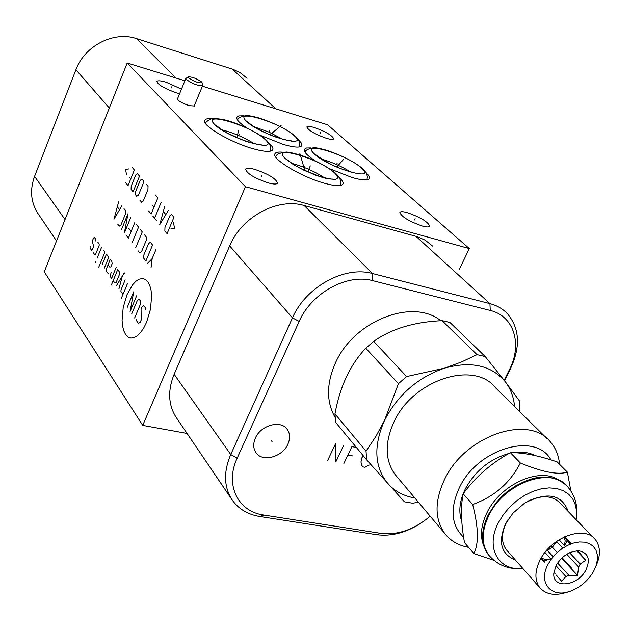 <?xml version="1.0" encoding="UTF-8"?>
<svg xmlns="http://www.w3.org/2000/svg" width="631" height="631" viewBox="0 0 631 631"><rect width="100%" height="100%" fill="white"/><g stroke="black" fill="none" stroke-linecap="round" stroke-linejoin="round"><path stroke-width="0.95" d="M430.153 516.158C414.307 529.598 397.83 535.325 380.745 533.345L263.805 515.046C237.903 511.662 224.597 484.742 237.209 458.114L299.181 321.416C311.375 293.005 347.089 273.381 372.684 280.653L490.263 310.468C514.139 315.997 522.626 344.542 509.272 370.003L504.145 380.241M255.366 438.143C260.753 425.034 281.087 419.631 287.342 429.514C290.126 433.71 290.307 438.584 287.894 444.137C282.436 457.215 262.039 462.586 255.831 452.451C253.197 448.341 253.047 443.569 255.366 438.143M335.085 417.367C326.282 401.837 326.353 383.798 335.306 363.275C353.502 320.903 412.761 297.69 440.84 320.753L440.761 320.698M232.326 135.539L243.432 140.295M269.106 143.292C272.158 146.045 273.397 148.167 272.821 149.65C271.22 152.252 264.594 151.937 252.928 148.687C230.189 142.346 201.273 125.167 204.815 120.308C205.525 118.896 207.907 118.344 211.969 118.667M187.076 433.45L142.716 425.397L245.459 186.713L127.186 62.997L184.899 80.792M202.393 86.187L327.71 124.835L469.322 248.567L459.029 269.95M245.459 186.713L469.322 248.567M326.385 138.299C314.774 134.127 308.267 130.349 306.84 126.949C307.431 126.042 309.916 126.232 314.285 127.525C325.793 131.666 332.269 135.436 333.72 138.836C333.16 139.751 330.715 139.569 326.385 138.299M422.36 226.056C409.125 221.402 401.624 216.883 399.849 212.481C400.464 211.393 402.964 211.448 407.35 212.647C420.451 217.261 427.913 221.773 429.727 226.182C429.151 227.263 426.69 227.223 422.36 226.056M179.606 93.703L176.617 92.899C164.588 88.656 158.018 84.846 156.898 81.462C157.695 80.382 160.755 80.634 166.079 82.204L181.476 89.129M268.278 182.903C254.522 178.179 246.95 173.604 245.577 169.179C246.413 167.87 249.537 167.949 254.948 169.423C268.569 174.109 276.086 178.668 277.498 183.093C276.709 184.402 273.641 184.339 268.278 182.903M366.004 172.515L368.93 175.891L369.403 178.36C368.086 180.679 362.328 180.411 352.122 177.556L328.988 168.469M316.218 161.465C307.549 155.912 303.582 151.874 304.308 149.358L306.429 148.009L310.941 147.922M339.257 177.421C342.286 180.221 343.524 182.375 342.964 183.881C341.505 186.445 335.313 186.232 324.405 183.235C301.642 177.043 271.322 158.862 274.942 153.806C275.644 152.347 278.074 151.795 282.231 152.158M298.471 139.798L301.405 143.119L301.87 145.556C300.435 147.914 294.267 147.551 283.39 144.46L259.869 135.176M247.533 128.361C239.654 123.266 236.097 119.551 236.838 117.224L238.928 115.907L243.361 115.788M194.466 105.353L194.585 106.016L189.174 105.645C181.87 103.082 177.879 100.747 177.185 98.641L177.721 98.294M142.716 425.397L44.265 271.811L127.186 62.997M267.71 133.756L271.638 135.413M301.579 168.974L319.191 176.301M176.656 418.093L175.86 416.917C168.232 404.518 167.665 390.305 174.148 374.286L229.66 245.909C241.507 216.875 277.711 197.432 304.158 205.517L417.328 236.696L425.191 240.19L432.834 246.256M420.349 523.549C405.575 532.88 390.983 536.587 376.557 534.678L259.83 516.497C247.439 514.446 238.068 508.704 231.695 499.263C223.847 486.454 223.532 471.546 230.741 454.541L292.469 317.866C305.704 286.892 344.668 265.533 372.519 273.538L489.916 303.629C496.952 305.475 502.804 308.851 507.474 313.765C519.66 328.428 520.693 346.664 510.574 368.472L504.469 380.659M334.627 166.016L338.019 167.507M247.084 78.252L240.261 72.762L233.391 69.473L136.422 38.609C113.919 30.809 84.617 45.763 75.901 69.757L34.579 176.372C29.752 189.765 30.761 201.975 37.608 213.002L38.31 214.051M517.144 484.797L503.759 494.538L492.866 507.064M566.283 485.302C550.824 472.453 531.16 474.536 507.292 491.549L501.124 497.133L496.211 502.599L488.402 514.51C480.751 530.529 480.672 543.843 488.181 554.46L489.514 556.037M484.111 546.722C479.789 536.776 480.806 525.315 487.156 512.34C500.367 484.853 538.448 467.279 557.591 479.363M570.874 490.926L567.379 472.122C557.859 475.088 542.187 472.043 520.354 462.988C510.108 482.92 494.207 496.755 472.666 504.5C478.535 527.453 478.921 543.804 473.849 553.553L493.868 560.312M567.379 472.122L557.157 461.908C538.606 455.574 523.012 452.49 510.384 452.664C491.494 462.973 475.742 476.673 463.146 493.781C460.559 506.859 461.009 523.123 464.495 542.581L473.849 553.553M510.384 452.664L520.354 462.988M463.146 493.781L472.666 504.5M535.246 455.621C528.881 452.332 521.38 451.354 512.758 452.687M508.98 453.46C489.924 458.879 475.395 470.655 465.402 488.78L463.178 493.742M550.95 459.904C535.908 431.454 477.525 448.428 459.376 487.7C449.785 508.831 451.204 525.347 463.635 537.257M463.138 493.852C459.25 504.153 458.816 513.405 461.821 521.592M559.547 464.298C558.766 455.574 555.785 448.184 550.587 442.118C529.038 413.707 464.763 435.603 444.469 479.655C434.522 501.093 434.593 519.013 444.674 533.408L394.99 474.386C384.997 460.22 384.61 442.852 393.823 422.273C412.571 379.988 474.118 359.891 495.532 387.773L546.888 438.466M468.557 547.345C458.421 545.492 450.463 540.846 444.674 533.408M397.199 477.004L394.99 474.386M514.541 406.538C513.737 397.057 510.692 388.838 505.392 381.858C491.549 365.388 471.294 360.814 444.61 368.118C417.809 377.417 397.782 394.848 384.524 420.404C373.213 446.164 374.412 467.342 388.12 483.922C395.022 491.439 403.935 496.124 414.867 498.001M519.4 411.333L519.802 401.403L505.392 381.858L485.223 356.562L477.004 354.638L461.379 362.013L444.61 368.118L406.616 376.565L398.445 383.672L384.524 420.404L375.879 436.415L366.043 451.197L366.595 459.794L404.424 501.819L412.627 503.215L418.44 502.237M485.223 356.562L450.124 322.638L446.172 321.526L442.079 320.674L477.004 354.638M442.079 320.674C414.157 321.928 391.354 328.83 373.678 341.355L406.616 376.565M373.678 341.355L365.791 348.217C350.268 364.576 339.991 386.464 334.958 413.881L335.589 422.305L366.595 459.794M365.791 348.217L398.445 383.672M334.958 413.881L366.043 451.197M488.181 554.46L488.749 555.114C481.248 544.506 481.319 531.184 488.986 515.156C504.453 482.534 552.18 465.923 567.821 486.943C575.559 496.171 578.335 507.087 576.15 519.715L576.647 512.198L575.551 505.289L572.885 499.239L568.736 494.294L563.246 490.658L556.629 488.481L549.136 487.881L541.051 488.875L532.706 491.446L524.44 495.501L516.576 500.864L509.454 507.34L503.357 514.644L498.522 522.484C484.987 547.511 498.301 571.252 522.862 568.476M568.263 511.56C561.748 494.152 547.148 491.383 524.456 503.254L512.908 513.208L505.676 523.691C497.764 542.037 500.998 554.136 515.369 559.981M507.6 551.186L506.322 549.735C501.132 542.471 501.188 533.345 506.496 522.35L507.963 519.739M528.581 500.84C542.266 494.743 552.819 495.548 560.233 503.246L595.325 539.544C600.609 546.556 600.791 555.485 595.853 566.346M567.884 591.925C555.477 596.216 546.075 594.757 539.686 587.54C534.489 580.22 534.67 570.937 540.239 559.689C551.384 536.965 584.724 525.008 595.325 539.544M593.724 571.055L592.919 572.467C587.753 580.757 580.765 586.783 571.954 590.553C552.188 599.324 537.265 583.32 548.197 564.011L551.802 558.419L556.384 553.277L561.724 548.86L567.545 545.389L573.532 543.054L579.384 541.958L584.795 542.163L589.504 543.638L593.274 546.312L595.916 550.035L597.312 554.617L597.399 559.823L596.177 565.392L593.724 571.055M585.962 569.856C590.545 559.452 588.392 553.142 579.495 550.91C570.045 550.792 562.284 555.572 556.211 565.25L553.837 573.043C552.03 589.228 577.807 586.475 585.962 569.856M566.756 554.247L578.619 566.993L580.197 564.051L585.694 560.289L577.933 550.816M559.05 539.757L565.384 546.533M571.363 543.756L564.729 536.713M564.422 545.5L565.171 540.901L564.169 536.973M569.627 552.74L580.197 564.051M546.967 550.011L553.142 556.739M556.51 541.445L562.765 548.15M564.374 536.871L570.992 543.898M577.515 550.824L578.879 552.267M564.532 545.618L567.19 540.641L564.193 536.957L570.81 543.961M577.286 550.831L580.378 554.113M585.694 560.289L576.805 550.855M570.448 544.103L567.19 540.641M544.947 552.448L551.171 559.263M556.7 541.643L552.748 546.738L547.463 550.548M557.575 562.978L568.957 575.401L565.881 576.521L555.99 565.676M541.138 558.056L545.089 559.381L549.861 558.963L550.713 559.902M555.059 573.705L553.915 572.167M541.09 558.143L544.663 562.095M556.305 575.078L561.629 581.238L565.881 576.521M568.957 575.401L577.531 575.448L578.619 566.993M543.946 561.7L543.662 561.188M543.804 561.14L549.861 558.963M541.153 558.411L543.528 561.235M577.531 575.448L561.614 558.198M201.518 81.888L202.015 82.574C199.333 83.442 194.892 81.888 188.701 77.921L188.424 76.801C192.392 76.919 196.754 78.615 201.518 81.888M202.03 82.645L202.638 85.603C198.473 86.037 193.062 84.033 186.421 79.609L185.845 78.465L188.322 76.864M327.631 460.504L335.637 443.577L335.787 461.979L343.792 445.107M356.412 447.482L351.901 446.63L343.895 463.446M347.886 455.054L352.934 455.984M363.322 455.834L361.957 457.649L360.956 462.002L361.618 465.142L362.943 466.893L364.931 467.255L369.238 465.023M272.056 441.59L271.401 440.73L272.056 441.59M320.027 133.472L320.556 132.273M414.488 219.959L415.103 218.641M171.048 88.151L171.569 86.873M261.258 176.814L261.865 175.402M336.631 164.36L337.199 163.09M308.74 169.36L309.324 168.043M238.644 135.515L239.204 134.19M269.169 131.911L269.713 130.641M338.839 165.006L339.407 163.744M343.674 159.249L336.804 166.986M303.582 167.87L304.166 166.545M299.906 153.649L304.86 170.575M237.39 135.152L237.958 133.819M238.455 130.814L236.996 137.684M272.718 132.975L273.27 131.698M281.11 125.49L270.1 134.782M126.981 294.756L123.211 307.4L122.067 320.232L122.564 325.943L123.771 330.81L125.624 334.572L128.038 337.049L130.909 338.09L134.08 337.64L137.408 335.7L140.713 332.363L143.829 327.781L146.597 322.189L150.501 309.158L151.621 295.978L151.046 290.189L149.736 285.338L147.78 281.678L145.28 279.375L142.361 278.531L139.183 279.186L135.894 281.276L132.66 284.691L126.981 294.756M136.785 319.262L136.73 320.99L138.418 323.387L140.224 322.315L141.178 320.035L141.076 309.056L142.03 306.776L143.836 305.68L145.548 308.038L145.501 309.774M131.721 313.891L137.384 300.348L139.175 299.244L140.437 300.987L140.334 304.426L134.632 318.016M136.659 295.765L130.065 311.54L133.74 291.751L127.194 307.471M127.588 283.256L121.113 298.849M125.159 279.896L121.01 289.905L120.955 291.577L122.958 294.409M125.08 273.964L124.275 272.86L116.577 285.425M118.959 288.769L122.343 276.015M113.17 280.637L114.739 282.838L115.978 282.846L119.63 274.004L119.291 271.803L117.705 269.618L111.364 285.023M111.151 272.608L110.062 276.252L111.608 278.437L116.136 267.441M108.059 264.854L109.597 267L110.819 266.976L112.168 263.695L111.845 261.526L110.299 259.388L106.718 268.128L106.213 270.841L108.13 273.538M104.304 268.159L108.311 258.363L108.374 256.738L106.465 254.104L102.033 264.965M98.759 267.165L104.501 253.086L104.565 251.485L103.807 250.436M101.552 247.32L97.158 258.111M95.849 261.337L95.407 262.417L95.849 261.337M93.341 252.739L94.816 254.814L95.62 254.254L99.114 245.648L99.185 244.055L97.695 242.004M95.786 241.034L95.849 239.457L94.382 237.422L93.577 237.99L92.284 241.2L93.609 246.398L92.307 249.608L91.511 250.168L90.059 248.117L90.123 246.54M156.015 249.442L152.174 258.639L151.014 267.765M152.174 258.639L147.591 263.277M152.56 245.041L150.415 242.32L148.616 243.511L143.876 254.908L143.773 258.284L145.887 261.053L152.56 245.041M138.063 250.799L139.719 252.976L141.494 251.801L146.211 240.443L146.313 237.09L144.633 234.945M135.72 247.731L142.259 231.924L140.185 229.282M132.037 242.911L138.528 227.176L136.47 224.557M125.987 234.984L128.393 238.139L134.837 222.475M128.732 228.304L131.153 231.435M121.625 229.266L127.975 213.735L124.394 232.894L130.783 217.309M117.705 224.131L119.267 226.174L120.947 224.999L125.474 213.925L125.593 210.691L124.007 208.68M118.66 201.865L113.959 219.225L121.775 205.84M119.464 209.587L117.39 206.921M170.883 228.887L174.598 228.682L173.501 222.64M173.935 217.293L171.687 214.611L169.818 215.873L164.951 227.515L164.865 230.922L167.081 233.651L173.935 217.293M164.746 206.305L159.746 224.628L168.272 210.525M165.748 214.469L163.397 211.645M161.252 202.125L154.563 218.247M156.283 220.361L152.852 216.141M148.608 210.92L151.148 214.043L157.789 197.992L155.218 194.916M152.284 205.107L153.988 207.173M139.877 200.161L141.518 202.188L143.276 200.942L147.938 189.608L148.04 186.326L146.368 184.339M143.095 183.787L143.198 180.537L141.959 179.062L140.224 180.34L135.626 191.572L135.523 194.805L136.738 196.304L138.473 195.058L143.095 183.787M139.506 176.128L137.479 173.699L135.752 174.968L131.201 186.145L131.09 189.355L133.094 191.824L139.506 176.128M125.672 182.682L128.038 185.593L134.387 170.007L131.982 167.136M129.166 176.995L130.751 178.928M128.89 168.934L125.593 169.353L126.492 174.85M571.181 567.569L562.103 557.741M557.236 552.48L551.084 545.815M310.286 165.866L307.644 171.845L310.263 165.906M490.263 310.468L489.916 303.629L415.916 236.286M509.272 370.003L510.574 368.472M372.684 280.653L372.519 273.538L304.158 205.517M299.181 321.416L292.469 317.866L229.66 245.909M237.209 458.114L230.741 454.541L174.148 374.286M263.805 515.046L259.83 516.497M380.745 533.345L376.557 534.678M232.169 69.063L275.905 108.855M136.422 38.609L176.081 78.07M75.901 69.757L109.305 108.019M34.579 176.372L65.017 219.541M522.894 568.507C508.831 569.706 497.449 565.242 488.749 555.114L490.437 557.078M361.263 167.893C346.971 154.453 298.715 139.972 314.546 154.074C328.932 167.972 378.624 182.454 361.263 167.893M334.675 173.004C320.272 158.902 269.429 143.876 285.401 158.673L293.099 164.391L304.316 170.465L322.607 177.516L327.812 178.81L335.274 179.393L337.151 178.66L337.68 177.303L336.828 175.379L334.675 173.004M265.02 139.419C251.99 126.026 200.153 110.464 214.753 124.552C227.759 138.41 281.323 154.019 265.02 139.419M294.212 135.681C281.189 122.895 232.003 107.917 246.563 121.365C259.609 134.584 310.326 149.61 294.212 135.681M287.342 429.514L286.821 428.851M175.86 416.917L231.695 499.263M56.53 240.916L37.608 213.002M539.686 587.54L506.322 549.735M579.006 552.377L579.684 553.095M541.019 558.269L544.308 561.898M362.368 168.453C354.165 161.694 342.191 155.612 326.456 150.217C320.098 148.451 315.879 147.615 313.796 147.717C307.81 148.861 304.931 150.43 305.159 152.442M362.722 168.761C369.159 174.953 367.163 179.409 366.508 179.851M359.22 173.533C358.171 174.022 352.445 172.555 342.034 169.132C333.523 166.142 324.886 161.449 316.131 155.037M350.505 171.979C342.262 166.694 332.655 162.404 321.7 159.107M314.806 154.161L315.745 154.682M335.913 173.635C326.535 166.245 315.705 160.416 303.432 156.157C295.576 153.601 289.889 152.221 286.371 152.016C279.336 152.852 275.81 154.563 275.802 157.158M336.276 173.982C342.862 180.758 340.503 185.025 339.896 185.546M332.206 178.959C333.136 179.717 318.19 176.743 312.96 174.061L300.182 168.256C296.428 166.379 292.082 163.547 287.152 159.753M324.492 177.824C314.743 171.49 303.874 166.679 291.885 163.382M285.906 158.854L286.758 159.375M266.369 140.137C257.062 132.636 245.68 126.634 232.224 122.138C225.164 119.504 218.287 118.376 211.582 118.738C207.26 120.781 205.304 122.422 205.706 123.66M266.747 140.492C272.363 146.495 270.518 150.596 269.831 151.274M262.062 144.822C262.938 145.532 247.738 142.614 242.359 139.885L229.234 133.985C225.582 132.179 221.378 129.434 216.63 125.75M254.206 143.687C244.173 137.448 233.438 132.826 222.009 129.82M215.747 124.993L216.236 125.348M295.411 136.312C287.192 129.45 275.006 123.337 258.868 117.95C252.589 116.254 248.417 115.457 246.358 115.568C240.395 116.68 237.516 118.265 237.713 120.316M295.773 136.643C301.421 142.33 299.678 146.526 299.047 147.015M291.206 141.178L291.696 140.816C291.514 141.447 275.944 137.921 269.334 134.458C259.838 130.333 252.81 126.326 248.259 122.43M282.838 139.262L268.932 132.1L254.474 126.918M247.289 121.673L247.873 122.059M194.048 106.371L202.638 85.603M177.311 99.312L185.845 78.465"/></g></svg>
